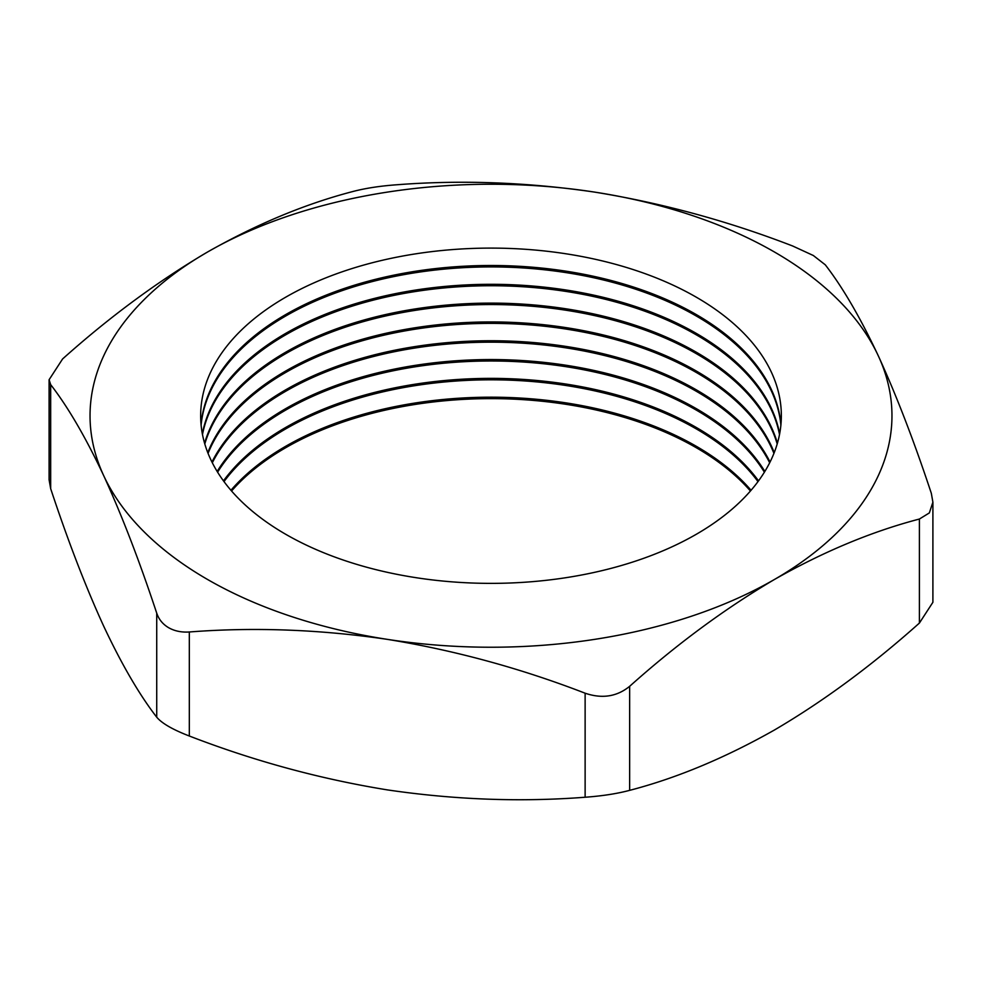 <?xml version="1.0" encoding="UTF-8"?>
<svg xmlns="http://www.w3.org/2000/svg" width="982" height="982" viewBox="0 0 982 982"><rect width="100%" height="100%" fill="white"/><g stroke="black" fill="none" stroke-linecap="round" stroke-linejoin="round"><path stroke-width="1.47" d="M751.07 490.288A290.353 167.64 0 0 0 696.312 446.294A290.353 167.64 0 0 0 230.93 490.288M758.006 481.597A290.353 167.64 0 0 0 696.312 428.913A290.353 167.64 0 0 0 223.994 481.597M758.534 480.873A290.353 167.64 0 0 0 696.312 427.477A290.353 167.64 0 0 0 223.466 480.873M764.401 472.182A290.353 167.64 0 0 0 696.312 410.095A290.353 167.64 0 0 0 217.599 472.182M764.843 471.47A290.353 167.64 0 0 0 696.312 408.659A290.353 167.64 0 0 0 217.157 471.47M769.692 462.78A290.353 167.64 0 0 0 696.312 391.278A290.353 167.64 0 0 0 212.308 462.78M770.048 462.056A290.353 167.64 0 0 0 696.312 389.842A290.353 167.64 0 0 0 211.952 462.056M773.939 453.377A290.353 167.64 0 0 0 696.312 372.473A290.353 167.64 0 0 0 410.906 329.878A290.353 167.64 0 0 0 208.061 453.377M774.221 452.653A290.353 167.64 0 0 0 696.312 371.036A290.353 167.64 0 0 0 410.292 328.54A290.353 167.64 0 0 0 207.779 452.653M777.204 443.962A290.353 167.64 0 0 0 696.312 353.655A290.353 167.64 0 0 0 402.951 312.448A290.353 167.64 0 0 0 204.796 443.962M777.413 443.25A290.353 167.64 0 0 0 696.312 352.219A290.353 167.64 0 0 0 402.35 311.122A290.353 167.64 0 0 0 204.587 443.25M779.524 434.56A290.353 167.64 0 0 0 696.312 334.837A290.353 167.64 0 0 0 395.145 295.14A290.353 167.64 0 0 0 202.476 434.56M779.659 433.835A290.353 167.64 0 0 0 696.312 333.401A290.353 167.64 0 0 0 394.555 293.827A290.353 167.64 0 0 0 202.341 433.835M780.899 425.145A290.353 167.64 0 0 0 696.312 316.02A290.353 167.64 0 0 0 387.46 277.943A290.353 167.64 0 0 0 201.101 425.145M780.96 424.433A290.353 167.64 0 0 0 696.312 314.584A290.353 167.64 0 0 0 386.883 276.642A290.353 167.64 0 0 0 201.04 424.433M696.312 297.202A290.353 167.64 0 0 0 285.688 297.202A290.353 167.64 0 0 0 285.688 534.269A290.353 167.64 0 0 0 696.312 534.269A290.353 167.64 0 0 0 696.312 297.202M813.341 255.516L792.683 246.003C727.944 220.987 661.978 203.041 594.773 192.128C527.444 182.235 461.479 179.78 396.875 184.763C379.96 185.979 365.12 188.274 352.354 191.65C304.678 204.133 256.388 224.277 207.472 252.055C157.955 281.22 109.665 316.842 62.602 358.946L49.1 379.727L50.671 384.637C68.016 407.027 85.692 437.358 103.699 475.656C121.743 515.047 139.419 560.894 156.727 613.161C158.826 619.409 162.803 624.257 168.659 627.719C174.587 631.07 181.474 632.494 189.317 631.978C254.056 626.995 320.022 629.462 387.227 639.343C454.556 650.28 520.521 668.239 585.125 693.206C602.04 698.975 616.88 696.68 629.646 686.32C676.708 644.229 724.998 608.595 774.528 579.429C823.432 551.651 871.734 531.52 919.398 519.036L929.34 512.923L932.9 502.183L931.329 493.332C913.984 440.967 896.308 395.132 878.301 355.828C860.257 317.468 842.581 287.137 825.273 264.809L813.341 255.516M207.472 579.429A400.963 231.494 0 0 0 387.227 639.343A400.963 231.494 0 0 0 774.528 579.429A400.963 231.494 0 0 0 878.301 355.828A400.963 231.494 0 0 0 594.773 192.128A400.963 231.494 0 0 0 207.472 252.055A400.963 231.494 0 0 0 103.699 475.656A400.963 231.494 0 0 0 207.472 579.429M750.444 491A290.353 167.64 0 0 0 696.312 447.731A290.353 167.64 0 0 0 231.556 491M932.9 502.183L932.9 602.285L919.398 623.067C871.734 665.624 823.432 701.258 774.528 729.957C724.998 757.969 676.708 778.112 629.646 790.35C616.978 793.714 602.138 796.009 585.125 797.237C520.386 802.22 454.421 799.753 387.227 789.872C319.887 778.935 253.921 760.976 189.317 736.009C172.709 729.601 161.846 723.329 156.727 717.191C139.383 694.802 121.707 664.47 103.699 626.172C85.655 586.782 67.979 540.947 50.671 488.668L49.1 479.817L49.1 379.727M156.727 717.191L156.727 613.161M50.671 384.637L50.671 488.668M189.317 631.978L189.317 736.009M585.125 797.237L585.125 693.206M919.398 623.067L919.398 519.036M629.646 686.32L629.646 790.35"/></g></svg>
